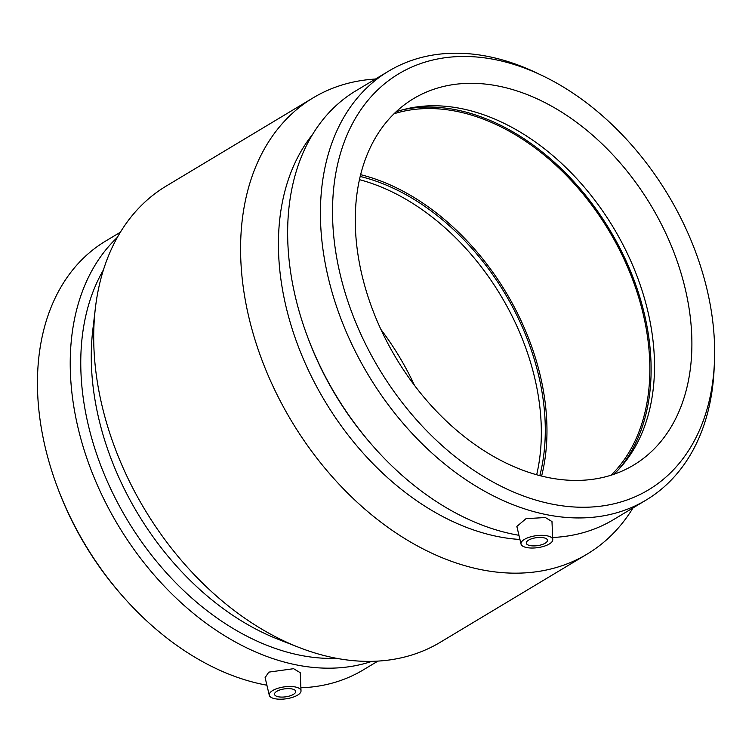 <?xml version="1.0" encoding="UTF-8"?>
<svg xmlns="http://www.w3.org/2000/svg" width="752" height="752" viewBox="0 0 752 752"><rect width="100%" height="100%" fill="white"/><g stroke="black" fill="none" stroke-linecap="round" stroke-linejoin="round"><path stroke-width="1.13" d="M530.282 545.632A10.688 4.014 -7.9 0 1 526.287 543.151A10.688 4.014 -7.9 0 1 536.317 537.699A10.688 4.014 -7.9 0 1 547.456 540.209A10.688 4.014 -7.9 0 1 541.731 544.702A10.688 4.014 -7.9 0 1 530.282 545.632M291.701 688.898A10.688 4.014 -7.9 0 1 295.705 691.379A10.688 4.014 -7.9 0 1 285.666 696.831A10.688 4.014 -7.9 0 1 274.527 694.322A10.688 4.014 -7.9 0 1 280.261 689.828A10.688 4.014 -7.9 0 1 291.701 688.898M275.232 698.787A16.027 6.025 -7.9 0 1 269.282 695.262A16.027 6.025 -7.9 0 1 272.656 690.552A16.027 6.025 -7.9 0 1 290.225 686.491A16.027 6.025 -7.9 0 1 301.016 690.862A16.027 6.025 -7.9 0 1 292.152 697.461A16.027 6.025 -7.9 0 1 275.232 698.787M549.327 543.978A16.027 6.025 172.1 0 0 552.767 539.692A16.027 6.025 172.1 0 0 546.751 535.744A16.027 6.025 172.1 0 0 529.333 537.229A16.027 6.025 172.1 0 0 521.033 544.091A16.027 6.025 172.1 0 0 532.303 548.039A16.027 6.025 172.1 0 0 549.327 543.978M521.033 544.091L516.859 526.447L526.015 518.664L545.341 517.526L551.977 521.531L552.767 539.692M269.282 695.262L265.108 677.618L268.793 672.128L293.59 668.697L300.217 672.702L301.016 690.862M120.386 232.208L105.665 241.044A250.134 173.862 59 0 0 57.406 487.193L58.092 489.016A242.633 168.645 59 0 0 121.956 595.387L123.253 596.844A250.134 173.862 59 0 0 266.283 685.091A250.134 173.862 59 0 0 266.904 685.204M300.875 687.779A250.134 173.862 59 0 0 363.197 669.938L377.918 661.102M57.406 487.193A250.134 173.862 59 0 0 123.253 596.844M117.35 237.397A250.134 173.862 59 0 0 95.636 481.148A250.134 173.862 59 0 0 299.061 665.417A250.134 173.862 59 0 0 371.911 661.337M103.447 269.883A242.633 168.645 59 0 0 116.391 500.381A242.633 168.645 59 0 0 302.727 655.744A242.633 168.645 59 0 0 336.699 658.338M375.474 79.035A266.105 184.954 59 0 0 313.152 97.835L166.258 186.035A266.105 184.954 59 0 0 95.363 308.217L92.778 330.119A242.633 168.645 59 0 0 278.513 639.444L299.061 647.463A266.105 184.954 59 0 0 337.14 658.423A266.105 184.954 59 0 0 440.23 642.302L587.124 554.102A266.105 184.954 59 0 0 633.005 507.929M95.363 308.217A266.105 184.954 59 0 0 299.061 647.463M313.152 97.835A266.105 184.954 59 0 0 260.333 355.649A266.105 184.954 59 0 0 484.034 570.223A266.105 184.954 59 0 0 587.124 554.102M312.663 134.326A242.633 168.645 59 0 0 307.888 369.138A242.633 168.645 59 0 0 500.39 537.06A242.633 168.645 59 0 0 519.942 539.466M552.682 537.746A242.633 168.645 59 0 0 554.675 537.379M541.741 75.35A242.633 168.645 59 0 0 332.628 218.823A242.633 168.645 59 0 0 554.487 504.573A242.633 168.645 59 0 0 714.4 362.896A242.633 168.645 59 0 0 541.741 75.35L536.12 72.681A250.134 173.862 59 0 0 388.634 71.139L355.856 90.813A250.134 173.862 59 0 0 307.606 336.962L308.292 338.785A242.633 168.645 59 0 0 372.155 445.146L373.443 446.613A250.134 173.862 59 0 0 516.483 534.86A250.134 173.862 59 0 0 518.955 535.302M552.673 537.483A250.134 173.862 59 0 0 613.388 519.707L646.165 500.024A250.134 173.862 59 0 0 714.118 369.119L714.4 362.896M307.606 336.962A250.134 173.862 59 0 0 373.443 446.613M388.634 71.139A250.134 173.862 59 0 0 338.973 313.481A250.134 173.862 59 0 0 549.251 515.176A250.134 173.862 59 0 0 646.165 500.024M550.802 478.056A213.737 148.558 59 0 0 633.616 465.103A213.737 148.558 59 0 0 676.039 258.03A213.737 148.558 59 0 0 496.358 85.681A213.737 148.558 59 0 0 413.553 98.625A213.737 148.558 59 0 0 371.131 305.707A213.737 148.558 59 0 0 550.802 478.056M613.717 474.352A213.737 148.558 59 0 0 620.033 467.941A213.737 148.558 59 0 0 630.458 260.248A213.737 148.558 59 0 0 458.964 108.138A213.737 148.558 59 0 0 404.679 109.275A213.737 148.558 59 0 0 396.05 111.841M618.2 469.915A215.335 149.676 59 0 0 626.115 260.982A215.335 149.676 59 0 0 454.114 109.454A215.335 149.676 59 0 0 402.066 109.971M611.085 475.217A213.737 148.558 59 0 0 627.563 267.026A213.737 148.558 59 0 0 454.311 110.92A213.737 148.558 59 0 0 394.039 113.759M541.609 476.072A213.737 148.558 59 0 0 360.64 174.68M539.823 475.621A211.594 147.072 59 0 0 360.199 176.466M536.665 474.766A211.594 147.072 59 0 0 359.465 179.662M414.521 385.428A213.737 148.558 59 0 0 380.916 329.461"/></g></svg>
